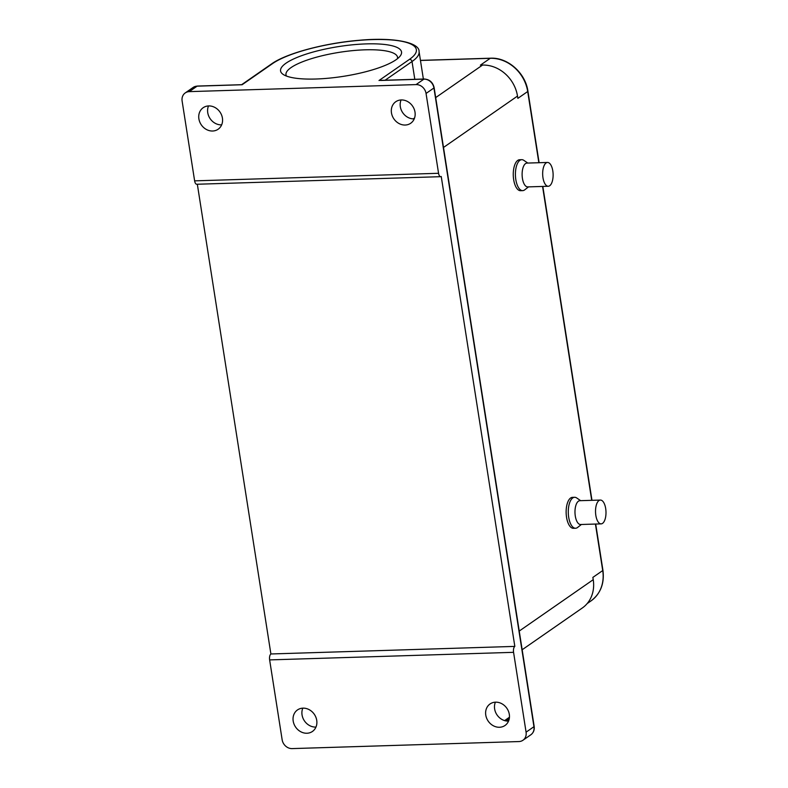 <?xml version="1.0" encoding="UTF-8"?>
<svg xmlns="http://www.w3.org/2000/svg" width="788" height="788" viewBox="0 0 788 788"><rect width="100%" height="100%" fill="white"/><g stroke="black" fill="none" stroke-linecap="round" stroke-linejoin="round"><path stroke-width="1.18" d="M366.341 43.892A61.228 15.071 171.1 0 1 400.146 56.076A61.228 15.071 171.1 0 1 315.752 79.017A61.228 15.071 171.1 0 1 283.138 74.397A61.228 15.071 171.1 0 1 301.243 55.82A61.228 15.071 171.1 0 1 366.341 43.892M397.477 58.676A56.46 13.898 -8.9 0 0 397.536 57.278A56.46 13.898 -8.9 0 0 365.09 49.821A56.46 13.898 -8.9 0 0 285.985 74.752A56.46 13.898 -8.9 0 0 286.468 76.062M577.811 527.27A15.484 6.796 -91.8 0 1 577.614 527.438A15.484 6.796 -91.8 0 1 577.407 527.596A15.484 6.796 -91.8 0 1 575.565 528.246A15.484 6.796 -91.8 0 1 568.424 515.116A15.484 6.796 -91.8 0 1 572.758 497.937A15.484 6.796 -91.8 0 1 574.6 497.287A15.484 6.796 -91.8 0 1 576.698 497.957L580.667 500.675M575.565 528.246L573.418 528.305A15.484 6.796 -91.8 0 1 566.286 515.185A15.484 6.796 -91.8 0 1 570.62 498.006A15.484 6.796 -91.8 0 1 572.462 497.356L574.6 497.287M601.126 523.872L580.589 524.513A11.909 5.22 -91.8 0 1 575.092 514.416A11.909 5.22 -91.8 0 1 578.431 501.198A11.909 5.22 -91.8 0 1 579.85 500.695L600.387 500.065A11.909 5.22 88.2 0 0 598.969 500.557A11.909 5.22 88.2 0 0 595.639 513.776A11.909 5.22 88.2 0 0 601.126 523.872A11.909 5.22 88.2 0 0 602.544 523.37A11.909 5.22 88.2 0 0 605.883 510.161A11.909 5.22 88.2 0 0 600.387 500.065M548.261 186.263L527.724 186.904A11.909 5.22 -91.8 0 1 522.227 176.808A11.909 5.22 -91.8 0 1 525.566 163.589A11.909 5.22 -91.8 0 1 526.975 163.086L547.522 162.456A11.909 5.22 88.2 0 0 546.104 162.949A11.909 5.22 88.2 0 0 542.774 176.167A11.909 5.22 88.2 0 0 548.261 186.263A11.909 5.22 88.2 0 0 549.679 185.761A11.909 5.22 88.2 0 0 553.009 172.552A11.909 5.22 88.2 0 0 547.522 162.456M524.946 189.662A15.484 6.796 -91.8 0 1 524.739 189.829A15.484 6.796 -91.8 0 1 524.532 189.987A15.484 6.796 -91.8 0 1 522.69 190.637A15.484 6.796 -91.8 0 1 515.559 177.507A15.484 6.796 -91.8 0 1 519.893 160.328A15.484 6.796 -91.8 0 1 521.735 159.678A15.484 6.796 -91.8 0 1 523.823 160.348L527.793 163.067M522.69 190.637L520.553 190.696A15.484 6.796 -91.8 0 1 513.412 177.576A15.484 6.796 -91.8 0 1 517.755 160.397A15.484 6.796 -91.8 0 1 519.597 159.747L521.735 159.678M499.503 727.265A13.101 11.328 -124.8 0 0 505.01 725.482A13.101 11.328 -124.8 0 0 508.427 711.19A13.101 11.328 -124.8 0 0 495.573 702.167A13.101 11.328 -124.8 0 0 490.067 703.95A13.101 11.328 -124.8 0 0 486.649 718.242A13.101 11.328 -124.8 0 0 499.503 727.265M495.396 702.177A13.101 11.328 -124.8 0 0 497.041 714.943A13.101 11.328 -124.8 0 0 508.368 721.109A13.101 11.328 -124.8 0 0 508.546 721.109M212.622 131.015A13.101 11.328 -124.8 0 0 218.128 129.232A13.101 11.328 -124.8 0 0 221.546 114.95A13.101 11.328 -124.8 0 0 208.692 105.927A13.101 11.328 -124.8 0 0 203.186 107.71A13.101 11.328 -124.8 0 0 199.768 122.002A13.101 11.328 -124.8 0 0 212.622 131.015M208.515 105.937A13.101 11.328 -124.8 0 0 210.16 118.702A13.101 11.328 -124.8 0 0 221.477 124.868A13.101 11.328 -124.8 0 0 221.655 124.859M405.199 125.036A13.101 11.328 -124.8 0 0 410.706 123.253A13.101 11.328 -124.8 0 0 414.124 108.971A13.101 11.328 -124.8 0 0 401.269 99.948A13.101 11.328 -124.8 0 0 395.763 101.731A13.101 11.328 -124.8 0 0 392.345 116.023A13.101 11.328 -124.8 0 0 405.199 125.036M401.092 99.958A13.101 11.328 -124.8 0 0 402.737 112.723A13.101 11.328 -124.8 0 0 414.055 118.889A13.101 11.328 -124.8 0 0 414.232 118.88M306.926 733.244A13.101 11.328 -124.8 0 0 312.432 731.461A13.101 11.328 -124.8 0 0 315.85 717.169A13.101 11.328 -124.8 0 0 302.996 708.146A13.101 11.328 -124.8 0 0 297.49 709.929A13.101 11.328 -124.8 0 0 294.072 724.221A13.101 11.328 -124.8 0 0 306.926 733.244M302.819 708.156A13.101 11.328 -124.8 0 0 304.464 720.921A13.101 11.328 -124.8 0 0 315.781 727.088A13.101 11.328 -124.8 0 0 315.958 727.088M538.854 162.722L527.704 91.516A2.384 0.591 -8.9 0 0 527.921 91.221C525.488 73.008 507.708 57.229 490.53 58.204A2.384 1.044 -91.8 0 0 490.244 58.302L480.404 65.138L482.542 65.069A33.352 28.821 55.2 0 1 517.499 96.077L517.864 98.352L527.704 91.516A35.736 30.88 -124.8 0 0 490.244 58.302L420.467 60.469M595.433 524.05L602.721 570.561A2.384 0.591 -8.9 0 0 602.928 570.256C604.583 583.415 600.604 593.63 591 600.909A35.736 30.88 -124.8 0 0 602.721 570.561L592.871 577.397L593.236 579.673A33.352 28.821 55.2 0 1 582.293 608.001L522.158 649.755M514.83 646.396A4.767 2.088 88.2 0 0 513.569 652.326L526.079 732.17L533.949 726.703A2.384 0.591 -8.9 0 0 534.165 726.398C534.609 729.974 533.496 732.771 530.826 734.79L522.946 740.257A9.525 8.235 -124.8 0 1 518.947 741.557L292.131 748.6A9.525 8.235 -124.8 0 1 282.143 739.745L269.634 659.901A4.767 2.088 -91.8 0 1 270.895 653.971L514.83 646.396L441.241 176.482A4.767 2.088 88.2 0 1 440.669 176.679L196.734 184.254A4.767 2.088 -91.8 0 1 194.626 180.856L182.117 101.022A9.525 8.235 -124.8 0 1 185.239 92.925A9.525 8.235 -124.8 0 1 189.248 91.635L416.064 84.592L423.944 79.125L380.702 80.465M522.946 740.257A9.525 8.235 -124.8 0 0 526.079 732.17M530.826 734.79A9.525 8.235 -124.8 0 0 533.949 726.703L433.932 87.98L426.052 93.447L438.561 173.291A4.767 2.088 88.2 0 0 440.669 176.679M197.335 184.234L270.895 653.971M426.052 93.447A9.525 8.235 -124.8 0 0 416.064 84.592M414.596 117.924L413.217 118.88M241.542 84.759L197.128 86.158L189.248 91.635M435.695 97.594L482.542 65.069M591.719 500.331L542.568 186.441M517.499 96.077L443.506 147.454M519.233 631.06L593.236 579.673M420.447 60.371L490.53 58.204A2.384 1.044 -91.8 0 1 490.825 58.292M513.569 652.326L269.634 659.901M379.008 80.514L409.524 59.327A76.229 18.764 -8.9 0 0 372.547 39.587A76.229 18.764 -8.9 0 0 272.569 63.582L242.064 84.769M194.626 180.856L438.561 173.291M197.699 86.148A2.384 1.044 88.2 0 0 197.404 86.059A2.384 1.044 88.2 0 0 197.128 86.158A9.525 8.235 -124.8 0 0 193.119 87.458L185.239 92.925M534.165 726.398L434.139 87.675A2.384 0.591 -8.9 0 1 433.932 87.98A9.525 8.235 -124.8 0 0 423.944 79.125A2.384 1.044 -91.8 0 1 424.22 79.017L379.875 80.396M504.606 720.606L509.442 717.238M423.373 79.046L419.068 51.575A78.613 19.355 171.1 0 1 412.016 61.543L414.803 79.312M409.524 59.327A2.384 2.059 55.2 0 1 412.016 61.543L385.096 80.238M272.569 63.582A2.384 2.059 -124.8 0 0 271.574 63.907L241.64 84.69M581.406 524.483L577.614 527.438M528.531 186.874L524.739 189.829M591 600.909L587.149 603.578M602.928 570.256L595.698 524.04M591.975 500.321L542.824 186.431M539.11 162.712L527.921 91.221M509.235 718.873L506.201 720.971M434.139 87.675C432.819 82.257 429.509 79.371 424.22 79.017M193.119 87.458L197.404 86.059L241.758 84.69M419.068 51.575C419.748 42.857 395.093 36.859 358.737 40.326C324.498 43.163 286.241 53.377 271.574 63.907"/></g></svg>
